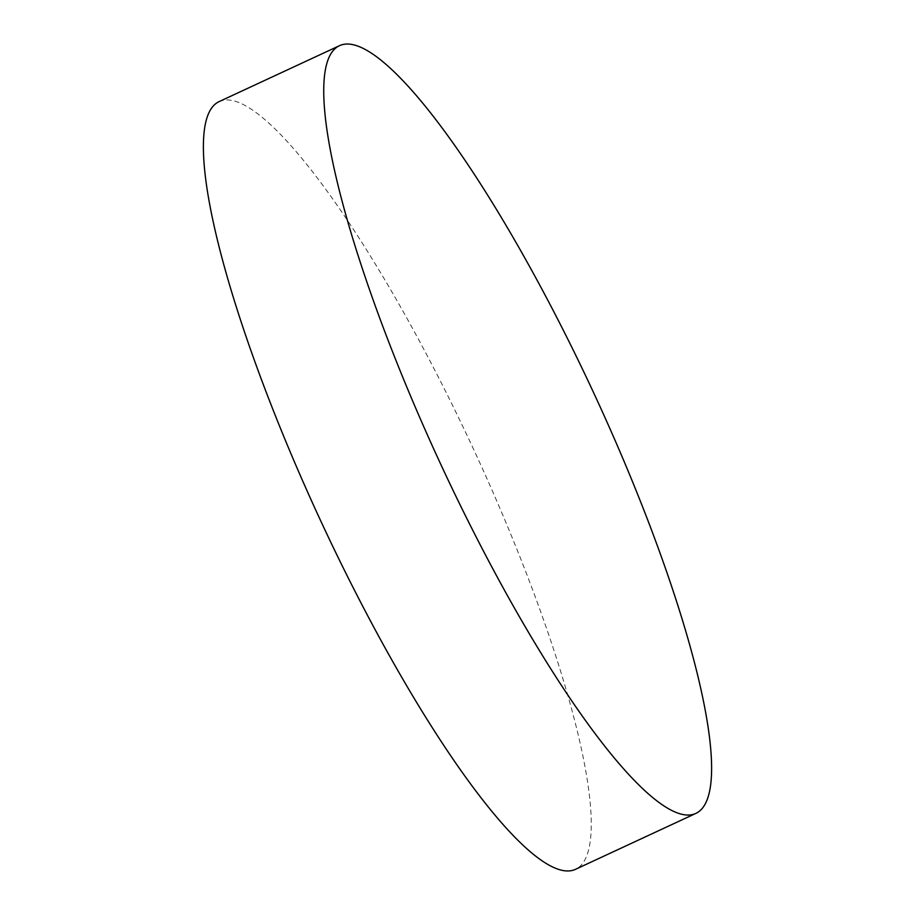 <?xml version="1.0" encoding="UTF-8"?>
<svg xmlns="http://www.w3.org/2000/svg" width="915" height="915" viewBox="0 0 915 915"><rect width="100%" height="100%" fill="white"/><g stroke="black" fill="none" stroke-linecap="round" stroke-linejoin="round"><path stroke-width="0.69" stroke-dasharray="4.58 3.43" d="M218.994 101.668A423.199 84.374 -114.9 0 1 495.301 497.611A423.199 84.374 -114.9 0 1 575.661 869.25"/><path stroke-width="1.37" d="M696.006 813.332L575.661 869.25A423.199 84.374 -114.9 0 1 299.354 473.307A423.199 84.374 -114.9 0 1 218.994 101.668L339.339 45.75A423.199 84.374 -114.9 0 1 615.646 441.693A423.199 84.374 -114.9 0 1 696.006 813.332A423.199 84.374 -114.9 0 1 419.699 417.389A423.199 84.374 -114.9 0 1 339.339 45.75"/></g></svg>
